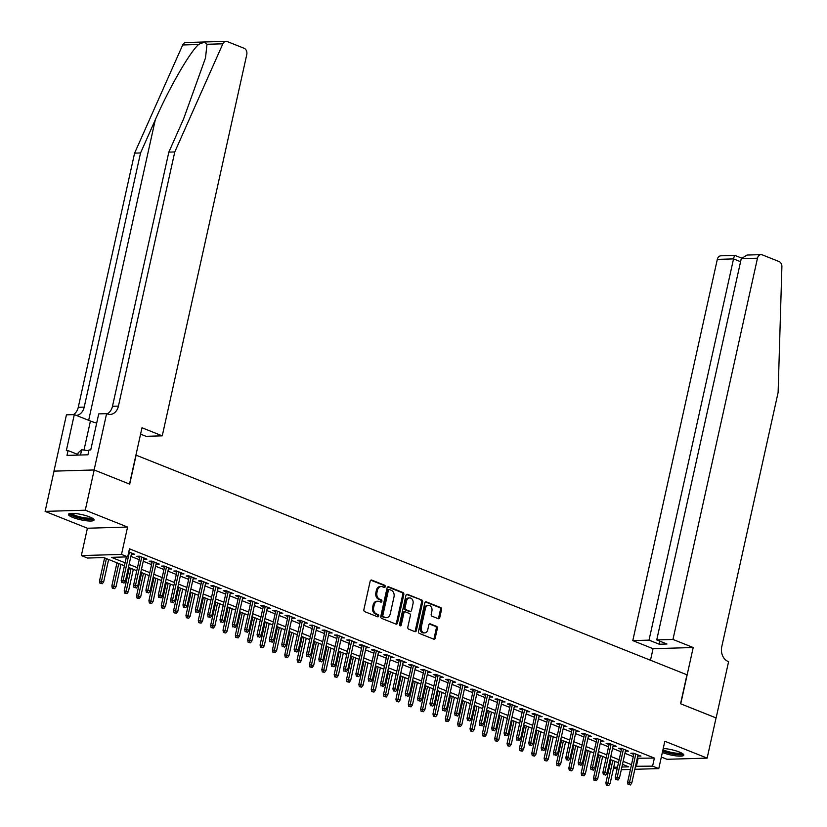 <?xml version="1.0" encoding="UTF-8"?>
<svg xmlns="http://www.w3.org/2000/svg" width="827" height="827" viewBox="0 0 827 827"><rect width="100%" height="100%" fill="white"/><g stroke="black" fill="none" stroke-linecap="round" stroke-linejoin="round"><path stroke-width="1.24" d="M385.227 586.663A1.158 0.879 88.3 0 0 384.627 585.216L371.747 580.078A1.654 1.261 88.3 0 0 370.176 581.174L363.88 609.602A1.654 1.261 88.3 0 0 364.738 611.66L377.619 616.797A1.158 0.879 88.3 0 0 378.115 614.585L376.45 613.923A5.282 4.032 88.3 0 1 373.69 607.318L374.207 604.951A5.282 4.032 88.3 0 1 377.939 601.219A5.282 4.032 88.3 0 1 379.211 601.446L380.875 602.108A1.158 0.879 88.3 0 0 381.371 599.906L379.707 599.234A5.282 4.032 88.3 0 1 376.947 592.639L377.463 590.271A5.282 4.032 88.3 0 1 381.195 586.529A5.282 4.032 88.3 0 1 382.467 586.767L384.131 587.428A1.158 0.879 88.3 0 0 385.227 586.663M383.811 587.294A1.158 0.879 88.3 0 0 383.542 585.247L370.816 580.182M377.298 616.663A1.158 0.879 88.3 0 0 377.029 614.616L375.365 613.954L376.45 613.923M380.554 601.984A1.158 0.879 88.3 0 0 380.286 599.937L378.611 599.265L379.707 599.234M662.355 752.477A13.129 2.657 -167.5 0 0 662.53 752.549A13.129 2.657 -167.5 0 0 676.021 755.878A13.129 2.657 -167.5 0 0 683.815 755.144A13.129 2.657 -167.5 0 0 679.463 752.053A13.129 2.657 -167.5 0 0 663.233 748.487M89.709 516.937A13.129 2.657 -167.5 0 0 76.218 513.619A13.129 2.657 -167.5 0 0 68.434 514.342A13.129 2.657 -167.5 0 0 72.776 517.433A13.129 2.657 -167.5 0 0 86.266 520.752A13.129 2.657 -167.5 0 0 94.061 520.028A13.129 2.657 -167.5 0 0 89.709 516.937M438.196 618.689A1.654 1.261 88.3 0 0 439.757 617.593L441.525 609.623A1.654 1.261 88.3 0 0 440.667 607.556L426.36 601.86A1.654 1.261 88.3 0 0 424.799 602.955L418.493 631.373A1.654 1.261 88.3 0 0 419.361 633.43L433.658 639.137A1.654 1.261 88.3 0 0 435.229 638.041L437.359 628.406A1.654 1.261 88.3 0 0 436.501 626.349L430.381 623.909A1.654 1.261 88.3 0 0 428.81 625.005L427.755 629.781A4.414 3.37 88.3 0 1 424.644 632.903A4.414 3.37 88.3 0 1 421.274 627.197L425.419 608.486A4.414 3.37 88.3 0 1 428.531 605.364A4.414 3.37 88.3 0 1 431.901 611.07L431.208 614.182A1.654 1.261 88.3 0 0 432.076 616.249L438.196 618.689M637.286 758.245L654.384 758.09L652.596 766.133L658.778 768.603L634.826 769.296M94.123 469.953L129.508 484.064L141.996 427.766L162.247 435.839L246.766 54.592A5.045 3.856 88.3 0 0 244.13 48.286L227.27 41.567A5.045 3.856 88.3 0 0 226.05 41.35A5.045 3.856 88.3 0 0 222.856 43.81L174.776 151.951L118.426 406.109A11.774 8.994 -91.7 0 1 110.125 414.441A11.774 8.994 -91.7 0 1 107.283 413.924L106.611 413.655L94.123 469.953L53.962 471.132L94.185 469.984L129.694 484.136L136.114 455.181L686.968 674.791L680.549 703.746L716.058 717.898L707.137 758.121L664.836 741.25L658.778 768.603M94.185 469.984L85.274 510.197L45.103 511.375L87.404 528.236L81.346 555.579L121.507 554.41L127.689 556.871L111.397 557.346L125.104 562.805M87.404 528.236L127.575 527.057L85.274 510.197M127.575 527.057L121.507 554.41M654.384 758.09L129.467 548.828L127.689 556.871M403.824 594.592A1.654 1.261 88.3 0 0 402.956 592.525L388.659 586.819A1.654 1.261 88.3 0 0 387.088 587.914L380.792 616.342A1.654 1.261 88.3 0 0 381.65 618.4L395.957 624.106A1.654 1.261 88.3 0 0 397.518 623.01L403.824 594.592L402.739 594.623A1.654 1.261 88.3 0 0 401.87 592.556L387.729 586.922M407.504 594.344L421.811 600.04A1.654 1.261 88.3 0 1 422.669 602.108L416.374 630.525A1.654 1.261 88.3 0 1 414.813 631.621L408.693 629.182A1.654 1.261 88.3 0 1 407.825 627.114L410.378 615.588A1.654 1.261 88.3 0 0 409.52 613.531L405.457 611.908A1.654 1.261 88.3 0 0 403.896 613.003L401.24 625.005A1.158 0.879 88.3 0 1 399.534 624.333L405.943 595.44A1.654 1.261 88.3 0 1 407.504 594.344L406.719 594.365M661.342 757.046L666.976 759.289L707.137 758.121M54.024 471.152L45.103 511.375M131.39 554.121L134.563 554.224L128.785 551.919M143.743 559.042L146.917 559.145L139.505 556.199L136.796 556.271L139.732 557.45M156.096 563.973L159.27 564.076L151.858 561.119L149.139 561.202L152.085 562.37M168.439 568.893L171.623 568.997L164.211 566.04L161.492 566.123L164.439 567.291M180.793 573.814L183.966 573.917L176.565 570.971L173.846 571.043L176.782 572.222M193.146 578.745L196.319 578.848L188.907 575.892L186.199 575.974L189.135 577.143M205.499 583.666L208.673 583.769L201.261 580.812L198.552 580.895L201.488 582.063M217.842 588.586L221.026 588.69L213.614 585.743L210.895 585.816L213.842 586.994M230.195 593.517L233.369 593.621L225.967 590.664L223.249 590.747L226.195 591.915M242.549 598.438L245.722 598.541L238.31 595.585L235.602 595.667L238.538 596.836M254.902 603.359L258.076 603.462L250.664 600.516L247.955 600.588L250.891 601.767M267.245 608.279L270.429 608.393L263.017 605.436L260.298 605.519L263.244 606.687M279.598 613.21L282.782 613.314L275.37 610.357L272.652 610.44L275.598 611.608M291.952 618.131L295.125 618.234L287.713 615.288L285.005 615.36L287.941 616.539M304.305 623.051L307.479 623.165L300.067 620.209L297.358 620.291L300.294 621.459M316.658 627.982L319.832 628.086L312.42 625.129L309.701 625.212L312.647 626.38M329.001 632.903L332.185 633.006L324.773 630.05L322.054 630.133L325.001 631.311M341.355 637.824L344.528 637.937L337.127 634.981L334.408 635.053L337.344 636.232M353.708 642.755L356.882 642.858L349.47 639.902L346.761 639.984L349.697 641.152M366.061 647.675L369.235 647.779L361.823 644.822L359.114 644.905L362.05 646.083M378.404 652.596L381.588 652.71L374.176 649.753L371.457 649.826L374.404 651.004M390.757 657.527L393.941 657.63L386.529 654.674L383.811 654.757L386.757 655.925M403.111 662.448L406.284 662.551L398.872 659.595L396.164 659.677L399.1 660.845M415.464 667.368L418.638 667.482L411.226 664.526L408.517 664.598L411.453 665.776M427.807 672.299L430.991 672.403L423.579 669.446L420.86 669.529L423.806 670.697M440.16 677.22L443.344 677.323L435.932 674.367L433.214 674.45L436.16 675.618M452.514 682.141L455.687 682.244L448.275 679.298L445.567 679.37L448.503 680.549M464.867 687.072L468.041 687.175L460.629 684.218L457.92 684.301L460.856 685.469M477.22 691.992L480.394 692.096L472.982 689.139L470.263 689.222L473.209 690.39M489.563 696.913L492.747 697.016L485.335 694.07L482.617 694.142L485.563 695.321M501.917 701.844L505.09 701.947L497.689 698.991L494.97 699.073L497.906 700.242M514.27 706.765L517.444 706.868L510.032 703.911L507.323 703.994L510.259 705.162M526.623 711.685L529.797 711.789L522.385 708.842L519.676 708.915L522.612 710.093M538.966 716.616L542.15 716.72L534.738 713.763L532.019 713.846L534.966 715.014M551.32 721.537L554.503 721.64L547.092 718.684L544.373 718.766L547.319 719.935M563.673 726.457L566.846 726.561L559.434 723.615L556.726 723.687L559.662 724.865M576.026 731.388L579.2 731.492L571.788 728.535L569.079 728.618L572.015 729.786M588.369 736.309L591.553 736.412L584.141 733.456L581.422 733.539L584.369 734.707M600.722 741.23L603.906 741.333L596.494 738.387L593.776 738.459L596.722 739.638M613.076 746.161L616.249 746.264L608.837 743.308L606.129 743.39L609.065 744.558M625.429 751.081L628.603 751.185L621.191 748.228L618.482 748.311L621.418 749.479M130.893 556.364L139.236 559.683M143.247 561.285L151.589 564.614M155.59 566.206L163.942 569.534M167.943 571.137L176.285 574.455M180.296 576.057L188.639 579.386M192.65 580.978L200.992 584.307M205.003 585.909L213.345 589.227M217.346 590.829L225.688 594.158M229.699 595.75L238.042 599.079M242.053 600.681L250.395 603.999M254.406 605.602L262.748 608.93M266.749 610.522L275.102 613.851M279.102 615.453L287.445 618.772M291.455 620.374L299.798 623.703M303.809 625.295L312.151 628.623M316.152 630.226L324.504 633.544M328.505 635.146L336.847 638.475M340.858 640.067L349.201 643.396M353.212 644.998L361.554 648.316M365.565 649.919L373.907 653.247M377.908 654.839L386.261 658.168M390.261 659.76L398.604 663.089M402.615 664.691L410.957 668.02M414.968 669.612L423.31 672.94M427.311 674.532L435.664 677.861M439.664 679.463L448.007 682.792M452.018 684.384L460.36 687.713M464.371 689.304L472.713 692.633M476.714 694.235L485.067 697.564M489.067 699.156L497.409 702.485M501.42 704.077L509.763 707.405M513.774 709.008L522.116 712.326M526.127 713.928L534.469 717.257M538.47 718.849L546.823 722.178M550.823 723.78L559.166 727.098M563.177 728.701L571.519 732.029M575.53 733.621L583.872 736.95M587.873 738.552L596.226 741.871M600.226 743.473L608.569 746.802M612.58 748.394L620.922 751.722M624.933 753.325L633.275 756.643M637.782 756.002L640.956 756.105L633.544 753.159L630.836 753.232L633.771 754.41M617.056 769.162L613.593 767.776M124.443 565.792L103.799 557.563L87.517 558.039L81.346 555.579M630.443 769.43L621.304 769.699M635.498 766.288L652.596 766.133M129.105 564.407L137.458 567.736M141.458 569.327L149.801 572.656M153.812 574.248L162.154 577.577M166.165 579.179L174.507 582.508M178.518 584.1L186.861 587.428M190.861 589.02L199.204 592.349M203.215 593.951L211.557 597.27M215.568 598.872L223.91 602.201M227.921 603.793L236.264 607.121M240.264 608.724L248.617 612.042M252.617 613.644L260.96 616.973M264.971 618.565L273.313 621.894M277.324 623.496L285.666 626.814M289.667 628.417L298.02 631.745M302.02 633.337L310.363 636.666M314.374 638.268L322.716 641.587M326.727 643.189L335.069 646.518M339.08 648.11L347.423 651.438M351.423 653.041L359.766 656.359M363.777 657.961L372.119 661.29M376.13 662.882L384.472 666.211M388.483 667.813L396.826 671.131M400.826 672.733L409.179 676.062M413.18 677.654L421.522 680.983M425.533 682.575L433.875 685.903M437.886 687.506L446.229 690.834M450.229 692.426L458.582 695.755M462.582 697.347L470.925 700.676M474.936 702.278L483.278 705.607M487.289 707.199L495.631 710.527M499.642 712.119L507.985 715.448M511.985 717.05L520.328 720.379M524.339 721.971L532.681 725.3M536.692 726.892L545.034 730.22M549.045 731.823L557.388 735.151M561.388 736.743L569.741 740.072M573.742 741.664L582.084 744.993M586.095 746.595L594.437 749.913M598.448 751.516L606.791 754.844M610.791 756.436L619.144 759.765M623.144 761.367L631.487 764.686M621.894 767.032L628.716 766.836L622.483 764.355M618.482 762.752L610.13 759.424M606.129 757.832L597.787 754.503M593.776 752.911L585.433 749.582M581.422 747.98L573.08 744.651M569.069 743.059L560.727 739.731M556.726 738.139L548.384 734.81M544.373 733.208L536.03 729.879M532.019 728.287L523.677 724.959M519.666 723.367L511.324 720.038M507.323 718.436L498.97 715.107M494.97 713.515L486.627 710.186M482.617 708.594L474.274 705.266M470.263 703.663L461.921 700.335M457.92 698.743L449.568 695.414M445.567 693.822L437.225 690.493M433.214 688.891L424.871 685.573M420.86 683.97L412.518 680.642M408.507 679.05L400.165 675.721M396.164 674.119L387.822 670.8M383.811 669.198L375.468 665.869M371.457 664.277L363.115 660.949M359.104 659.346L350.762 656.028M346.761 654.426L338.408 651.097M334.408 649.505L326.065 646.176M322.054 644.574L313.712 641.256M309.701 639.653L301.359 636.325M297.358 634.733L289.005 631.404M285.005 629.802L276.663 626.484M272.652 624.881L264.309 621.553M260.298 619.961L251.956 616.632M247.945 615.03L239.603 611.711M235.602 610.109L227.26 606.78M223.249 605.188L214.906 601.86M210.895 600.268L202.553 596.939M198.542 595.337L190.2 592.008M186.199 590.416L177.846 587.087M173.846 585.495L165.503 582.167M161.492 580.564L153.15 577.236M149.139 575.644L140.797 572.315M136.796 570.723L128.443 567.394M613.706 767.28L617.5 767.167M638.103 758.566L636.314 766.619M131.855 554.307L132.093 553.242M144.208 559.228L144.436 558.163M156.551 564.148L156.789 563.084M168.904 569.079L169.142 568.015M181.258 574L181.495 572.935M193.611 578.921L193.849 577.856M205.954 583.852L206.192 582.777M218.307 588.772L218.545 587.708M230.661 593.693L230.898 592.628M243.014 598.624L243.252 597.549M255.357 603.545L255.595 602.48M267.71 608.465L267.948 607.4M280.064 613.396L280.301 612.321M292.417 618.317L292.655 617.252M304.77 623.238L304.998 622.173M317.113 628.169L317.351 627.093M329.466 633.089L329.704 632.024M341.82 638.01L342.058 636.945M354.173 642.941L354.411 641.866M366.516 647.861L366.754 646.797M378.869 652.782L379.107 651.717M391.223 657.713L391.46 656.638M403.576 662.634L403.814 661.569M415.929 667.554L416.157 666.49M428.272 672.485L428.51 671.41M440.626 677.406L440.863 676.341M452.979 682.327L453.217 681.262M465.332 687.247L465.56 686.183M477.675 692.178L477.913 691.114M490.029 697.099L490.266 696.034M502.382 702.02L502.62 700.955M514.735 706.951L514.973 705.886M527.078 711.871L527.316 710.807M539.431 716.792L539.669 715.727M551.785 721.723L552.022 720.658M564.138 726.644L564.376 725.579M576.491 731.564L576.719 730.499M588.834 736.495L589.072 735.42M601.188 741.416L601.425 740.351M613.541 746.336L613.779 745.272M625.894 751.267L626.122 750.192M638.237 756.188L638.475 755.123M381.195 586.529L380.11 586.56A5.282 4.032 88.3 0 0 376.378 590.302L377.463 590.271M378.611 599.265A5.282 4.032 88.3 0 1 375.861 592.67L376.378 590.302M377.939 601.219L376.854 601.25A5.282 4.032 88.3 0 0 373.122 604.982L374.207 604.951M375.365 613.954A5.282 4.032 88.3 0 1 372.605 607.349L373.122 604.982M395.802 624.044A1.654 1.261 88.3 0 0 396.433 623.041L402.739 594.623M389.496 589.568A1.158 0.879 88.3 0 0 388.401 590.333L382.87 615.278A1.158 0.879 88.3 0 0 383.48 616.725L385.237 617.428A5.282 4.032 88.3 0 0 386.509 617.655A5.282 4.032 88.3 0 0 390.23 613.923L394.014 596.867A5.282 4.032 88.3 0 0 391.254 590.271L389.496 589.568M388.411 589.599A1.158 0.879 88.3 0 0 387.315 590.364L388.401 590.333M386.509 617.655L385.423 617.686A5.282 4.032 88.3 0 1 384.152 617.459L382.394 616.756A1.158 0.879 88.3 0 1 381.785 615.309L387.315 590.364M406.584 594.437L421.811 600.04M414.647 631.559A1.654 1.261 88.3 0 0 415.288 630.556L421.584 602.139A1.654 1.261 88.3 0 0 420.726 600.071M404.372 611.939A1.654 1.261 88.3 0 0 402.811 613.034L400.154 625.036L401.24 625.005M399.875 625.594A1.158 0.879 88.3 0 0 400.154 625.036M413.035 603.627A4.414 3.37 88.3 0 0 409.665 597.921A4.414 3.37 88.3 0 0 406.543 601.043L405.085 607.638A1.654 1.261 88.3 0 0 405.954 609.695L410.006 611.318A1.654 1.261 88.3 0 0 411.577 610.223L413.035 603.627M409.665 597.921L408.579 597.952A4.414 3.37 88.3 0 0 405.457 601.074L406.543 601.043M409.716 611.329A1.654 1.261 88.3 0 1 408.92 611.349L404.858 609.737A1.654 1.261 88.3 0 1 404 607.669L405.457 601.074M428.531 605.364L427.445 605.395A4.414 3.37 88.3 0 0 424.334 608.517L425.419 608.486M424.644 632.903L423.558 632.934A4.414 3.37 88.3 0 1 420.178 627.228L424.334 608.517M433.503 639.075A1.654 1.261 88.3 0 0 434.144 638.072L436.274 628.437A1.654 1.261 88.3 0 0 435.415 626.38L429.451 624.003M438.031 618.627A1.654 1.261 88.3 0 0 438.672 617.624L440.44 609.654A1.654 1.261 88.3 0 0 439.582 607.587L425.44 601.953M99.964 583.273L102.29 583.738L99.964 583.273L99.498 580.999L103.675 581.826L108.626 559.486M101.049 583.242L106.404 558.607M99.498 580.999L104.626 557.894M103.675 581.826L102.29 583.738M126.407 556.902L121.207 580.368L123.161 580.306L129.405 552.167M122.758 582.611L123.998 583.097L122.758 582.611L123.161 580.306L125.384 581.195L131.627 553.056M121.207 580.368L121.672 582.642M123.998 583.097L125.384 581.195M92.624 518.343A11.361 2.305 12.5 0 1 79.351 517.743A11.361 2.305 12.5 0 1 70.44 513.422M71.598 513.34A10.513 2.13 -167.5 0 0 79.692 516.803A10.513 2.13 -167.5 0 0 91.611 517.774M69.023 513.763A13.036 2.646 -167.5 0 0 79.03 518.022A13.036 2.646 -167.5 0 0 93.761 519.253M88.83 450.777L81.677 449.774L78.193 452.731L77.666 455.098M80.519 455.015L81.677 449.774M682.378 753.459A11.361 2.305 12.5 0 1 669.105 752.87A11.361 2.305 12.5 0 1 662.737 750.709M662.975 749.644A10.513 2.13 -167.5 0 0 669.446 751.919A10.513 2.13 -167.5 0 0 681.365 752.901M662.644 751.174A13.036 2.646 -167.5 0 0 668.785 753.139A13.036 2.646 -167.5 0 0 683.526 754.369M174.776 151.951L168.832 152.127L183.573 118.964L205.52 57.869L206.977 44.276C205.706 42.084 202.904 42.167 198.573 44.513C189.538 52.556 169.101 88.107 155.3 119.791L140.549 152.954L84.209 407.111A11.774 8.994 -91.7 0 1 76.353 415.412M140.549 152.954L134.605 153.129L78.265 407.287A11.774 8.994 -91.7 0 1 73.355 414.627M107.138 413.862A11.774 8.994 -91.7 0 0 112.482 406.284L168.832 152.127M198.573 44.513L182.695 44.978L134.605 153.129M106.611 413.655L98.733 413.882L90.743 449.919L89.006 449.971L87.941 454.798L66.987 455.408L68.062 450.581L66.325 450.632L74.306 414.596L66.439 414.834L53.962 471.132M162.247 435.839L146.017 436.315L140.58 434.144M96.687 423.124A18.928 3.835 12.5 0 1 90.432 421.026L74.306 414.596M182.695 44.978A5.045 3.856 -91.7 0 1 185.889 42.528L226.05 41.35M77.81 454.468L68.062 450.581M672.961 639.447L757.48 258.2L741.25 258.675L656.731 639.922L672.961 639.447L693.212 647.52L680.735 703.818L716.048 717.929M741.25 258.675L747.039 255.047L761.036 254.633A5.045 3.856 88.3 0 1 762.256 254.85L779.117 261.57A5.045 3.856 88.3 0 1 781.897 266.676L778.114 392.484L721.775 646.652A11.774 8.994 88.3 0 0 727.915 661.352L728.597 661.621L716.12 717.929M650.487 660.246L653.051 648.688L693.212 647.52M653.051 648.688L632.789 640.615L649.019 640.139L659.274 644.233L666.976 644.006L656.731 639.922M649.019 640.139L733.539 258.903L717.309 259.378A5.045 3.856 -91.7 0 1 720.865 255.812L734.862 255.398L741.468 258.024M632.789 640.615L717.309 259.378M761.036 254.633A5.045 3.856 88.3 0 0 757.48 258.2M659.274 644.233L659.946 641.204M735.058 255.646C734.717 255.005 734.211 256.091 733.539 258.903L740.578 261.704M112.317 588.193L114.633 588.659L112.317 588.193L111.852 585.919L116.028 586.756L120.98 564.417M113.402 588.162L118.757 563.528M111.852 585.919L116.969 562.815M116.028 586.756L114.633 588.659M124.67 593.124L126.986 593.579L124.67 593.124L124.205 590.85L128.381 591.677L133.333 569.338M125.756 593.093L131.111 568.449M124.205 590.85L129.322 567.746M128.381 591.677L126.986 593.579M137.013 598.045L139.339 598.51L137.013 598.045L136.548 595.771L140.724 596.598L145.676 574.258M138.099 598.014L143.453 573.38M136.548 595.771L141.675 572.666M140.724 596.598L139.339 598.51M149.367 602.966L151.692 603.431L149.367 602.966L148.901 600.691L153.078 601.529L158.029 579.189M150.452 602.935L155.807 578.3M148.901 600.691L154.029 577.587M153.078 601.529L151.692 603.431M139.97 556.375L133.56 585.289L135.514 585.227L141.758 557.088M135.111 587.532L136.352 588.028L135.111 587.532L135.514 585.227L137.737 586.116L143.981 557.977M133.56 585.289L134.026 587.563M136.352 588.028L137.737 586.116M152.323 561.306L145.914 590.209L147.868 590.158L154.101 562.019M147.464 592.452L148.695 592.949L147.464 592.452L147.868 590.158L150.09 591.036L156.324 562.898M145.914 590.209L146.379 592.483M148.695 592.949L150.09 591.036M164.676 566.226L158.267 595.14L160.221 595.078L166.454 566.94M159.818 597.383L161.048 597.869L159.818 597.383L160.221 595.078L162.443 595.967L168.677 567.829M158.267 595.14L158.732 597.414M161.048 597.869L162.443 595.967M177.019 571.147L170.61 600.061L172.564 599.999L178.808 571.86M172.161 602.304L173.401 602.8L172.161 602.304L172.564 599.999L174.786 600.888L181.03 572.749M170.61 600.061L171.075 602.335M173.401 602.8L174.786 600.888M161.72 607.897L164.035 608.352L161.72 607.897L161.255 605.622L165.431 606.449L170.383 584.11M162.805 607.866L168.16 583.221M161.255 605.622L166.372 582.518M165.431 606.449L164.035 608.352M189.373 576.078L182.963 604.982L184.917 604.93L191.161 576.791M184.514 607.225L185.755 607.721L184.514 607.225L184.917 604.93L187.14 605.809L193.384 577.67M182.963 604.982L183.429 607.256M185.755 607.721L187.14 605.809M174.073 612.817L176.389 613.283L174.073 612.817L173.608 610.543L177.784 611.37L182.736 589.031M175.159 612.786L180.513 588.152M173.608 610.543L178.725 587.439M177.784 611.37L176.389 613.283M201.726 580.999L195.317 609.902L197.271 609.85L203.504 581.712M196.867 612.156L198.098 612.642L196.867 612.156L197.271 609.85L199.493 610.739L205.737 582.601M195.317 609.902L195.782 612.187M198.098 612.642L199.493 610.739M186.416 617.738L188.742 618.203L186.416 617.738L185.951 615.464L190.138 616.291L195.089 593.962M187.502 617.707L192.867 593.073M185.951 615.464L191.078 592.359M190.138 616.291L188.742 618.203M214.079 585.919L207.67 614.833L209.624 614.771L215.857 586.632M209.221 617.076L210.451 617.562L209.221 617.076L209.624 614.771L211.846 615.66L218.08 587.521M207.67 614.833L208.135 617.107M210.451 617.562L211.846 615.66M198.769 622.669L201.095 623.124L198.769 622.669L198.304 620.395L202.481 621.222L207.432 598.882M199.855 622.638L205.21 597.993M198.304 620.395L203.432 597.28M202.481 621.222L201.095 623.124M226.422 590.85L220.013 619.754L221.977 619.702L228.211 591.563M221.564 621.997L222.804 622.493L221.564 621.997L221.977 619.702L224.2 620.581L230.433 592.442M220.013 619.754L220.478 622.028M222.804 622.493L224.2 620.581M211.123 627.59L213.438 628.055L211.123 627.59L210.658 625.315L214.834 626.142L219.786 603.803M212.208 627.559L217.563 602.924M210.658 625.315L215.785 602.211M214.834 626.142L213.438 628.055M238.776 595.771L232.366 624.674L234.32 624.623L240.564 596.484M233.917 626.928L235.157 627.414L233.917 626.928L234.32 624.623L236.543 625.512L242.787 597.373M232.366 624.674L232.832 626.959M235.157 627.414L236.543 625.512M223.476 632.51L225.792 632.975L223.476 632.51L223.011 630.236L227.187 631.063L232.139 608.734M224.562 632.479L229.916 607.845M223.011 630.236L228.128 607.132M227.187 631.063L225.792 632.975M251.129 600.691L244.72 629.605L246.673 629.543L252.917 601.405M246.27 631.849L247.5 632.335L246.27 631.849L246.673 629.543L248.896 630.432L255.14 602.294M244.72 629.605L245.185 631.88M247.5 632.335L248.896 630.432M235.819 637.441L238.145 637.896L235.819 637.441L235.364 635.167L239.541 635.994L244.492 613.655M236.904 637.41L242.27 612.766M235.364 635.167L240.481 612.052M239.541 635.994L238.145 637.896M263.482 605.622L257.073 634.526L259.027 634.474L265.26 606.336M258.624 636.769L259.854 637.266L258.624 636.769L259.027 634.474L261.249 635.353L267.483 607.214M257.073 634.526L257.538 636.8M259.854 637.266L261.249 635.353M248.172 642.362L250.498 642.827L248.172 642.362L247.707 640.088L251.884 640.915L256.835 618.575M249.258 642.331L254.613 617.697M247.707 640.088L252.835 616.983M251.884 640.915L250.498 642.827M275.836 610.543L269.426 639.447L271.38 639.395L277.614 611.256M270.977 641.69L272.207 642.186L270.977 641.69L271.38 639.395L273.603 640.284L279.836 612.145M269.426 639.447L269.891 641.731M272.207 642.186L273.603 640.284M260.526 647.283L262.852 647.748L260.526 647.283L260.06 645.008L264.237 645.835L269.188 623.506M261.611 647.252L266.966 622.617M260.06 645.008L265.188 621.904M264.237 645.835L262.852 647.748M288.178 615.464L281.769 644.378L283.723 644.316L289.967 616.177M283.32 646.621L284.56 647.107L283.32 646.621L283.723 644.316L285.946 645.205L292.189 617.066M281.769 644.378L282.234 646.652M284.56 647.107L285.946 645.205M272.879 652.214L275.195 652.668L272.879 652.214L272.414 649.939L276.59 650.766L281.542 628.427M273.964 652.183L279.319 627.538M272.414 649.939L277.531 626.825M276.59 650.766L275.195 652.668M300.532 620.395L294.123 649.298L296.076 649.247L302.32 621.098M295.673 651.542L296.914 652.038L295.673 651.542L296.076 649.247L298.299 650.125L304.543 621.987M294.123 649.298L294.588 651.573M296.914 652.038L298.299 650.125M285.232 657.134L287.548 657.599L285.232 657.134L284.767 654.86L288.943 655.687L293.895 633.348M286.318 657.103L291.673 632.469M284.767 654.86L289.884 631.756M288.943 655.687L287.548 657.599M312.885 625.315L306.476 654.219L308.43 654.167L314.663 626.029M308.026 656.462L309.257 656.958L308.026 656.462L308.43 654.167L310.652 655.056L316.886 626.918M306.476 654.219L306.941 656.504M309.257 656.958L310.652 655.056M297.575 662.055L299.901 662.52L297.575 662.055L297.11 659.781L301.286 660.608L306.248 638.279M298.661 662.024L304.016 637.39M297.11 659.781L302.237 636.676M301.286 660.608L299.901 662.52M325.238 630.236L318.829 659.15L320.783 659.088L327.016 630.949M320.38 661.393L321.61 661.879L320.38 661.393L320.783 659.088L323.006 659.977L329.239 631.838M318.829 659.15L319.294 661.424M321.61 661.879L323.006 659.977M309.929 666.986L312.255 667.441L309.929 666.986L309.463 664.712L313.64 665.539L318.591 643.199M311.014 666.955L316.369 642.31M309.463 664.712L314.591 641.597M313.64 665.539L312.255 667.441M337.581 635.167L331.172 664.071L333.126 664.019L339.37 635.87M332.723 666.314L333.963 666.81L332.723 666.314L333.126 664.019L335.359 664.898L341.592 636.759M331.172 664.071L331.637 666.345M333.963 666.81L335.359 664.898M322.282 671.906L324.597 672.372L322.282 671.906L321.817 669.632L325.993 670.459L330.945 648.12M323.367 671.875L328.722 647.241M321.817 669.632L326.934 646.528M325.993 670.459L324.597 672.372M349.935 640.088L343.525 668.991L345.479 668.94L351.723 640.801M345.076 671.235L346.317 671.731L345.076 671.235L345.479 668.94L347.702 669.829L353.946 641.69M343.525 668.991L343.991 671.266M346.317 671.731L347.702 669.829M334.635 676.827L336.951 677.292L334.635 676.827L334.17 674.553L338.346 675.38L343.298 653.051M335.721 676.796L341.075 652.162M334.17 674.553L339.287 651.449M338.346 675.38L336.951 677.292M362.288 645.008L355.879 673.922L357.833 673.86L364.066 645.722M357.429 676.166L358.66 676.651L357.429 676.166L357.833 673.86L360.055 674.749L366.299 646.611M355.879 673.922L356.344 676.197M358.66 676.651L360.055 674.749M346.978 681.758L349.304 682.213L346.978 681.758L346.513 679.474L350.7 680.311L355.651 657.972M348.064 681.727L353.429 657.083M346.513 679.474L351.64 656.369M350.7 680.311L349.304 682.213M374.641 649.939L368.232 678.843L370.186 678.781L376.419 650.642M369.783 681.086L371.013 681.582L369.783 681.086L370.186 678.781L372.408 679.67L378.642 651.531M368.232 678.843L368.697 681.117M371.013 681.582L372.408 679.67M359.332 686.679L361.657 687.134L359.332 686.679L358.866 684.405L363.043 685.232L367.994 662.892M360.417 686.648L365.772 662.003M358.866 684.405L363.994 661.3M363.043 685.232L361.657 687.134M386.984 654.86L380.575 683.764L382.539 683.712L388.773 655.573M382.126 686.007L383.366 686.503L382.126 686.007L382.539 683.712L384.762 684.601L390.995 656.452M380.575 683.764L381.04 686.038M383.366 686.503L384.762 684.601M371.685 691.599L374 692.065L371.685 691.599L371.22 689.325L375.396 690.152L380.348 667.823M372.77 691.568L378.125 666.934M371.22 689.325L376.347 666.221M375.396 690.152L374 692.065M399.338 659.781L392.928 688.695L394.882 688.633L401.126 660.494M394.479 690.938L395.719 691.424L394.479 690.938L394.882 688.633L397.105 689.522L403.349 661.383M392.928 688.695L393.394 690.969M395.719 691.424L397.105 689.522M384.038 696.53L386.354 696.985L384.038 696.53L383.573 694.246L387.749 695.083L392.701 672.744M385.124 696.489L390.478 671.855M383.573 694.246L388.69 671.142M387.749 695.083L386.354 696.985M411.691 664.712L405.282 693.615L407.235 693.553L413.479 665.415M406.832 695.858L408.062 696.355L406.832 695.858L407.235 693.553L409.458 694.442L415.702 666.304M405.282 693.615L405.747 695.889M408.062 696.355L409.458 694.442M396.381 701.451L398.707 701.906L396.381 701.451L395.926 699.177L400.103 700.004L405.054 677.664M397.477 701.42L402.832 676.775M395.926 699.177L401.043 676.072M400.103 700.004L398.707 701.906M424.044 669.632L417.635 698.536L419.589 698.484L425.822 670.346M419.186 700.779L420.416 701.275L419.186 700.779L419.589 698.484L421.811 699.373L428.045 671.224M417.635 698.536L418.1 700.81M420.416 701.275L421.811 699.373M408.734 706.372L411.06 706.837L408.734 706.372L408.269 704.097L412.446 704.924L417.397 682.595M409.82 706.341L415.175 681.706M408.269 704.097L413.397 680.993M412.446 704.924L411.06 706.837M421.088 711.303L423.414 711.758L421.088 711.303L420.623 709.018L424.799 709.855L429.751 687.516M422.173 711.261L427.528 686.627M420.623 709.018L425.75 685.914M424.799 709.855L423.414 711.758M433.441 716.223L435.757 716.678L433.441 716.223L432.976 713.949L437.152 714.776L442.104 692.437M434.526 716.192L439.881 691.548M432.976 713.949L438.093 690.845M437.152 714.776L435.757 716.678M436.398 674.553L429.988 703.467L431.942 703.405L438.176 675.266M431.539 705.71L432.769 706.196L431.539 705.71L431.942 703.405L434.165 704.294L440.398 676.155M429.988 703.467L430.453 705.741M432.769 706.196L434.165 704.294M448.741 679.484L442.331 708.388L444.285 708.326L450.529 680.187M443.882 710.631L445.122 711.127L443.882 710.631L444.285 708.326L446.508 709.215L452.751 681.076M442.331 708.388L442.796 710.662M445.122 711.127L446.508 709.215M461.094 684.405L454.685 713.308L456.638 713.256L462.882 685.118M456.235 715.551L457.476 716.048L456.235 715.551L456.638 713.256L458.861 714.135L465.105 685.996M454.685 713.308L455.15 715.582M457.476 716.048L458.861 714.135M445.794 721.144L448.11 721.609L445.794 721.144L445.329 718.87L449.506 719.697L454.457 697.357M446.88 721.113L452.235 696.479M445.329 718.87L450.446 695.765M449.506 719.697L448.11 721.609M473.447 689.325L467.038 718.239L468.992 718.177L475.225 690.038M468.589 720.482L469.819 720.968L468.589 720.482L468.992 718.177L471.214 719.066L477.448 690.927M467.038 718.239L467.503 720.513M469.819 720.968L471.214 719.066M458.137 726.065L460.463 726.53L458.137 726.065L457.672 723.79L461.848 724.628L466.81 702.288M459.223 726.034L464.578 701.399M457.672 723.79L462.8 700.686M461.848 724.628L460.463 726.53M485.8 694.256L479.391 723.16L481.345 723.098L487.579 694.959M480.942 725.403L482.172 725.899L480.942 725.403L481.345 723.098L483.568 723.987L489.801 695.848M479.391 723.16L479.856 725.434M482.172 725.899L483.568 723.987M470.491 730.996L472.817 731.45L470.491 730.996L470.025 728.721L474.202 729.548L479.153 707.209M471.576 730.965L476.931 706.32M470.025 728.721L475.153 705.617M474.202 729.548L472.817 731.45M498.143 699.177L491.734 728.08L493.688 728.029L499.932 699.89M493.285 730.324L494.525 730.82L493.285 730.324L493.688 728.029L495.921 728.907L502.154 700.769M491.734 728.08L492.199 730.355M494.525 730.82L495.921 728.907M482.844 735.916L485.16 736.381L482.844 735.916L482.379 733.642L486.555 734.469L491.507 712.13M483.929 735.885L489.284 711.251M482.379 733.642L487.496 710.538M486.555 734.469L485.16 736.381M510.497 704.097L504.088 733.011L506.041 732.949L512.285 704.811M505.638 735.255L506.879 735.741L505.638 735.255L506.041 732.949L508.264 733.838L514.508 705.7M504.088 733.011L504.553 735.286M506.879 735.741L508.264 733.838M495.197 740.837L497.513 741.302L495.197 740.837L494.732 738.563L498.908 739.4L503.86 717.061M496.283 740.806L501.638 716.172M494.732 738.563L499.849 715.458M498.908 739.4L497.513 741.302M522.85 709.018L516.441 737.932L518.395 737.87L524.628 709.731M517.991 740.175L519.222 740.672L517.991 740.175L518.395 737.87L520.617 738.759L526.861 710.62M516.441 737.932L516.906 740.206M519.222 740.672L520.617 738.759M507.54 745.768L509.866 746.223L507.54 745.768L507.075 743.494L511.262 744.321L516.213 721.981M508.626 745.737L513.991 721.092M507.075 743.494L512.202 720.389M511.262 744.321L509.866 746.223M535.203 713.949L528.794 742.853L530.748 742.801L536.981 714.662M530.345 745.096L531.575 745.592L530.345 745.096L530.748 742.801L532.97 743.68L539.204 715.541M528.794 742.853L529.259 745.127M531.575 745.592L532.97 743.68M519.894 750.689L522.219 751.154L519.894 750.689L519.428 748.414L523.605 749.241L528.556 726.902M520.979 750.658L526.334 726.023M519.428 748.414L524.556 725.31M523.605 749.241L522.219 751.154M547.546 718.87L541.147 747.784L543.101 747.722L549.335 719.583M542.688 750.027L543.928 750.513L542.688 750.027L543.101 747.722L545.324 748.611L551.557 720.472M541.147 747.784L541.602 750.058M543.928 750.513L545.324 748.611M532.247 755.609L534.562 756.074L532.247 755.609L531.782 753.335L535.958 754.172L540.91 731.833M533.332 755.578L538.687 730.944M531.782 753.335L536.909 730.231M535.958 754.172L534.562 756.074M559.9 723.79L553.49 752.704L555.444 752.642L561.688 724.504M555.041 754.948L556.282 755.444L555.041 754.948L555.444 752.642L557.667 753.531L563.911 725.393M553.49 752.704L553.956 754.979M556.282 755.444L557.667 753.531M544.6 760.54L546.916 760.995L544.6 760.54L544.135 758.266L548.311 759.093L553.263 736.754M545.686 760.509L551.04 735.865M544.135 758.266L549.252 735.162M548.311 759.093L546.916 760.995M572.253 728.721L565.844 757.625L567.798 757.573L574.041 729.435M567.394 759.868L568.625 760.364L567.394 759.868L567.798 757.573L570.02 758.452L576.264 730.313M565.844 757.625L566.309 759.899M568.625 760.364L570.02 758.452M556.943 765.461L559.269 765.926L556.943 765.461L556.488 763.187L560.665 764.014L565.616 741.674M558.039 765.43L563.394 740.796M556.488 763.187L561.605 740.082M560.665 764.014L559.269 765.926M584.606 733.642L578.197 762.546L580.151 762.494L586.384 734.355M579.748 764.799L580.978 765.285L579.748 764.799L580.151 762.494L582.373 763.383L588.607 735.244M578.197 762.546L578.662 764.83M580.978 765.285L582.373 763.383M569.296 770.382L571.622 770.847L569.296 770.382L568.831 768.107L573.008 768.934L577.959 746.605M570.382 770.351L575.737 745.716M568.831 768.107L573.959 745.003M573.008 768.934L571.622 770.847M596.96 738.563L590.55 767.477L592.504 767.415L598.738 739.276M592.101 769.72L593.331 770.206L592.101 769.72L592.504 767.415L594.727 768.304L600.96 740.165M590.55 767.477L591.016 769.751M593.331 770.206L594.727 768.304M581.65 775.312L583.976 775.767L581.65 775.312L581.185 773.038L585.361 773.865L590.313 751.526M582.735 775.281L588.09 750.637M581.185 773.038L586.312 749.924M585.361 773.865L583.976 775.767M609.303 743.494L602.893 772.397L604.847 772.346L611.091 744.207M604.444 774.641L605.684 775.137L604.444 774.641L604.847 772.346L607.07 773.224L613.314 745.086M602.893 772.397L603.359 774.672M605.684 775.137L607.07 773.224M594.003 780.233L596.319 780.698L594.003 780.233L593.538 777.959L597.714 778.786L602.666 756.447M595.089 780.202L600.443 755.568M593.538 777.959L598.655 754.855M597.714 778.786L596.319 780.698M621.656 748.414L615.247 777.318L617.2 777.266L623.444 749.128M616.797 779.572L618.038 780.057L616.797 779.572L617.2 777.266L619.423 778.155L625.667 750.017M615.247 777.318L615.712 779.603M618.038 780.057L619.423 778.155M606.356 785.154L608.672 785.619L606.356 785.154L605.891 782.88L610.068 783.707L615.019 761.378M607.442 785.123L612.797 760.489M605.891 782.88L611.008 759.775M610.068 783.707L608.672 785.619M634.009 753.335L627.6 782.249L629.554 782.187L635.787 754.048M629.151 784.492L630.381 784.978L629.151 784.492L629.554 782.187L631.776 783.076L638.01 754.937M627.6 782.249L628.065 784.523M630.381 784.978L631.776 783.076M383.542 585.247L384.627 585.216M377.029 614.616L378.115 614.585M380.286 599.937L381.371 599.906M375.861 592.67L376.947 592.639M372.605 607.349L373.69 607.318M370.951 580.109L371.747 580.078M396.433 623.041L397.518 623.01M387.863 586.85L388.659 586.819M401.87 592.556L402.956 592.525M381.785 615.309L382.87 615.278M382.394 616.756L383.48 616.725M384.152 617.459L385.237 617.428M421.584 602.139L422.669 602.108M415.288 630.556L416.374 630.525M402.811 613.034L403.896 613.003M404 607.669L405.085 607.638M404.858 609.737L405.954 609.695M408.92 611.349L410.006 611.318M420.178 627.228L421.274 627.197M429.585 623.93L430.381 623.909M435.415 626.38L436.501 626.349M436.274 628.437L437.359 628.406M434.144 638.072L435.229 638.041M425.564 601.88L426.36 601.86M439.582 607.587L440.667 607.556M440.44 609.654L441.525 609.623M438.672 617.624L439.757 617.593M155.3 119.791L88.665 420.323M84.209 407.111L78.265 407.287M112.482 406.284L118.426 406.109M222.856 43.81L206.977 44.276M83.982 450.095L90.432 421.026M388.132 589.548L389.217 589.517M403.979 611.866L405.065 611.835M409.324 611.422L410.409 611.391"/></g></svg>
